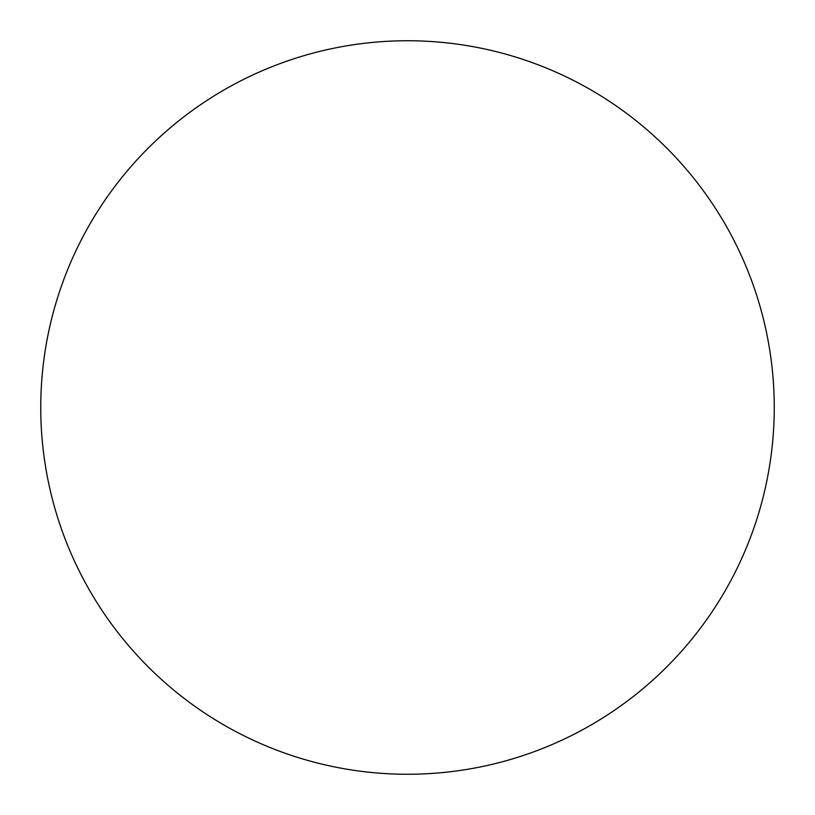 <?xml version="1.0" encoding="UTF-8"?>
<svg xmlns="http://www.w3.org/2000/svg" width="815" height="815" viewBox="0 0 815 815"><rect width="100%" height="100%" fill="white"/><g stroke="black" fill="none" stroke-linecap="round" stroke-linejoin="round"><path stroke-width="1.22" d="M40.75 407.5A366.75 366.75 0 0 1 407.5 40.75A366.75 366.75 0 0 1 774.25 407.5A366.75 366.75 0 0 1 407.5 774.25A366.75 366.75 0 0 1 40.75 407.5"/></g></svg>
